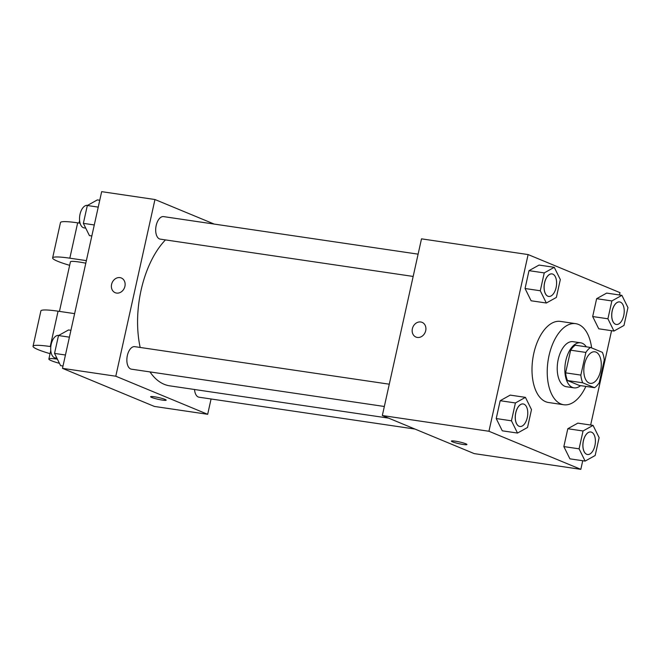 <?xml version="1.0" encoding="UTF-8"?>
<svg xmlns="http://www.w3.org/2000/svg" width="661" height="661" viewBox="0 0 661 661"><rect width="100%" height="100%" fill="white"/><g stroke="black" fill="none" stroke-linecap="round" stroke-linejoin="round"><path stroke-width="0.99" d="M589.116 383.033A15.938 8.519 -81.6 0 1 584.299 365.277A15.938 8.519 -81.6 0 1 594.875 351.801A15.938 8.519 -81.6 0 1 600.973 368.813A15.938 8.519 -81.6 0 1 590.223 383.339A15.938 8.519 -81.6 0 1 589.116 383.033M599.221 382.711L604.245 360.047A21.639 11.559 -81.6 0 0 602.361 352.346L590.57 347.463A21.639 11.559 -81.6 0 0 585.869 352.429L580.845 375.093A21.639 11.559 -81.6 0 0 582.738 382.802L594.52 387.685A21.639 11.559 -81.6 0 0 599.221 382.711M585.869 352.429L570.641 350.181L565.618 372.845L580.845 375.093M582.738 382.802L567.51 380.554L579.292 385.437L594.52 387.685M567.51 380.554A21.639 11.559 -81.6 0 1 565.618 372.845M570.641 350.181A21.639 11.559 -81.6 0 1 575.343 345.216L590.57 347.463M586.299 346.827A22.771 12.162 98.4 0 0 580.639 342.803A22.771 12.162 98.4 0 0 565.833 360.567A22.771 12.162 98.4 0 0 573.996 387.85A22.771 12.162 98.4 0 0 580.573 385.627M573.996 387.85L566.378 386.726A22.771 12.162 -81.6 0 1 564.808 386.288A22.771 12.162 -81.6 0 1 558.215 359.444A22.771 12.162 -81.6 0 1 573.021 341.679L580.639 342.803M585.861 386.404A40.982 21.896 -81.6 0 1 563.717 404.747A40.982 21.896 -81.6 0 1 560.892 403.954A40.982 21.896 -81.6 0 1 548.481 358.303A40.982 21.896 -81.6 0 1 575.681 323.659A40.982 21.896 -81.6 0 1 591.628 347.893M563.717 404.747L548.49 402.499A40.982 21.896 -81.6 0 1 545.655 401.706A40.982 21.896 -81.6 0 1 533.253 356.056A40.982 21.896 -81.6 0 1 560.454 321.411L575.681 323.659M554.257 267.308L539.029 265.069L529.007 270.663L525.049 288.51L531.114 300.772L546.341 303.019L556.364 297.425L560.321 279.57L554.257 267.308L544.243 272.902L540.285 290.757L546.341 303.019M621.885 295.343L606.658 293.096L596.635 298.689L592.677 316.536L598.742 328.798L613.97 331.045L623.992 325.452L627.95 307.596L621.885 295.343L611.871 300.937L607.913 318.784L613.97 331.045M619.481 294.988L620.001 292.649L528.114 254.568L488.942 431.261L580.829 469.343L582.738 460.734M590.653 425.031L611.565 330.69M525.429 397.36L510.201 395.113L500.179 400.706L496.221 418.553L502.286 430.815L517.513 433.062L527.536 427.469L531.494 409.613L525.429 397.36L515.406 402.954L511.449 420.801L517.513 433.062M593.057 425.387L577.83 423.139L567.807 428.733L563.85 446.588L569.914 458.841L585.142 461.089L595.164 455.495L599.122 437.64L593.057 425.387L583.043 430.98L579.086 448.827L585.142 461.089M528.114 254.568L421.503 238.844L382.331 415.529L488.942 431.261M417.322 337.44A7.965 6.676 112.5 0 1 415.984 337.069A7.965 6.676 112.5 0 1 412.869 327.154A7.965 6.676 112.5 0 1 422.082 322.353A7.965 6.676 112.5 0 1 425.486 331.492A7.965 6.676 112.5 0 1 417.322 337.44M382.331 415.529L474.218 453.611L580.829 469.343M452.512 441.829A7.965 0.901 12.5 0 1 451.397 441.085A7.965 0.901 12.5 0 1 459.37 441.936A7.965 0.901 12.5 0 1 466.955 444.531A7.965 0.901 12.5 0 1 461.163 444.134A7.965 0.901 12.5 0 1 452.512 441.829M415.984 337.077A7.965 6.676 112.5 0 1 412.869 327.154A7.965 6.676 112.5 0 1 422.082 322.353M388.585 418.124L169.679 385.834A79.774 42.626 -81.6 0 1 164.168 384.297A79.774 42.626 -81.6 0 1 149.997 371.92M140.182 347.455A79.774 42.626 -81.6 0 1 165.465 239.902M194.532 389.494A11.386 6.081 98.4 0 0 199.06 397.211L414.959 429.055M413.166 276.438L160.259 239.133A11.386 6.081 -81.6 0 1 159.475 238.918A11.386 6.081 -81.6 0 1 156.029 226.236A11.386 6.081 -81.6 0 1 163.581 216.61L418.107 254.155M384.33 406.482L131.432 369.177A11.386 6.081 -81.6 0 1 130.647 368.962A11.386 6.081 -81.6 0 1 127.201 356.279A11.386 6.081 -81.6 0 1 134.753 346.653L389.271 384.198M62.489 368.351L101.662 191.657L154.963 199.523L214.214 224.079L154.963 199.523L115.791 376.216L207.678 414.298L211.074 398.98L207.678 414.298L154.377 406.432L62.489 368.351L115.791 376.216L207.678 414.298M587.472 454.504A11.386 6.081 -81.6 0 1 587.439 454.495A11.386 6.081 -81.6 0 1 586.654 454.281A11.386 6.081 -81.6 0 1 583.209 441.598A11.386 6.081 -81.6 0 1 590.76 431.972A11.386 6.081 -81.6 0 1 590.794 431.98M577.83 423.139L567.807 428.733L583.043 430.98M567.807 428.733L563.85 446.588L579.086 448.827M563.85 446.588L569.914 458.841M586.712 454.289A11.386 6.081 -81.6 0 1 583.266 441.606A11.386 6.081 -81.6 0 1 590.827 431.988A11.386 6.081 -81.6 0 1 595.181 444.134A11.386 6.081 -81.6 0 1 587.497 454.512A11.386 6.081 -81.6 0 1 586.712 454.289M616.3 324.46A11.386 6.081 -81.6 0 1 616.267 324.452A11.386 6.081 -81.6 0 1 615.482 324.237A11.386 6.081 -81.6 0 1 612.036 311.554A11.386 6.081 -81.6 0 1 619.588 301.928A11.386 6.081 -81.6 0 1 619.621 301.937M606.658 293.096L596.635 298.689L611.871 300.937M596.635 298.689L592.677 316.536L607.913 318.784M592.677 316.536L598.742 328.798M615.54 324.245A11.386 6.081 -81.6 0 1 612.094 311.562A11.386 6.081 -81.6 0 1 619.654 301.937A11.386 6.081 -81.6 0 1 624.009 314.091A11.386 6.081 -81.6 0 1 616.333 324.46A11.386 6.081 -81.6 0 1 615.54 324.245M519.843 426.477A11.386 6.081 -81.6 0 1 519.81 426.469A11.386 6.081 -81.6 0 1 519.025 426.254A11.386 6.081 -81.6 0 1 515.58 413.571A11.386 6.081 -81.6 0 1 523.132 403.945A11.386 6.081 -81.6 0 1 523.165 403.954A11.386 6.081 -81.6 0 1 527.552 416.108A11.386 6.081 -81.6 0 1 519.868 426.477A11.386 6.081 -81.6 0 1 519.083 426.262A11.386 6.081 -81.6 0 1 515.638 413.579A11.386 6.081 -81.6 0 1 523.198 403.954L523.132 403.945M510.201 395.113L500.179 400.706L515.406 402.954M500.179 400.706L496.221 418.553L511.449 420.801M496.221 418.553L502.286 430.815M548.671 296.434A11.386 6.081 -81.6 0 1 548.638 296.425A11.386 6.081 -81.6 0 1 547.853 296.211A11.386 6.081 -81.6 0 1 544.408 283.528A11.386 6.081 -81.6 0 1 551.96 273.902A11.386 6.081 -81.6 0 1 551.993 273.91L552.026 273.91A11.386 6.081 -81.6 0 1 556.38 286.064A11.386 6.081 -81.6 0 1 548.704 296.434A11.386 6.081 -81.6 0 1 547.911 296.219A11.386 6.081 -81.6 0 1 544.466 283.536A11.386 6.081 -81.6 0 1 552.026 273.91M539.029 265.069L529.007 270.663L544.243 272.902M529.007 270.663L525.049 288.51L540.285 290.757M525.049 288.51L531.114 300.772M70.917 330.31L68.513 329.955L58.498 335.548L54.541 353.404L60.597 365.657L63.002 366.012M58.498 335.548L69.405 337.16M54.541 353.404L65.447 355.007M56.904 358.188L55.276 357.948A11.386 6.081 -81.6 0 1 54.491 357.725A11.386 6.081 -81.6 0 1 51.046 345.042A11.386 6.081 -81.6 0 1 58.598 335.424L58.697 335.433M99.753 200.266L97.341 199.911L87.326 205.505L83.369 223.36L89.425 235.613L91.838 235.969M87.326 205.505L98.233 207.116M83.369 223.36L94.275 224.963M85.732 228.144L84.112 227.905A11.386 6.081 -81.6 0 1 83.319 227.681A11.386 6.081 -81.6 0 1 79.874 214.999A11.386 6.081 -81.6 0 1 87.434 205.381L87.525 205.389M150.625 396.716A7.965 0.901 -167.5 0 0 158.21 399.31A7.965 0.901 -167.5 0 0 166.184 400.161A7.965 0.901 12.5 0 1 158.21 399.318A7.965 0.901 12.5 0 1 150.625 396.716A7.965 0.901 12.5 0 1 154.385 396.774A7.965 0.901 12.5 0 1 162.309 398.5A7.965 0.901 12.5 0 1 166.184 400.169M121.31 277.984A7.965 6.676 -67.5 0 0 111.602 284.362A7.965 6.676 112.5 0 1 121.31 277.984A7.965 6.676 112.5 0 1 124.425 287.899A7.965 6.676 112.5 0 1 115.212 292.707A7.965 6.676 112.5 0 1 111.593 284.362A7.965 6.676 -67.5 0 0 115.212 292.707M154.963 199.523L115.791 376.216M74.619 313.636L58.069 311.191A36.429 4.098 -167.5 0 0 40.883 310.926L33.05 346.265A36.429 4.098 12.5 0 1 50.236 346.529L50.814 346.62M59.44 311.397L70.421 261.863A18.211 2.049 12.5 0 1 85.798 263.194M69.653 265.325A36.429 4.098 12.5 0 1 52.632 257.914A36.429 4.098 12.5 0 1 69.826 258.187L86.368 260.624M50.062 353.676A36.429 4.098 12.5 0 1 33.05 346.265M59.44 363.327A18.211 2.049 12.5 0 1 51.426 360.732A18.211 2.049 12.5 0 1 48.873 359.039A18.211 2.049 12.5 0 1 57.383 359.163M52.632 257.914L60.473 222.583A36.429 4.098 12.5 0 1 77.659 222.848L80.097 223.203M58.069 311.191L50.236 346.529M77.659 222.848L69.826 258.187M48.873 359.039L50.773 350.487M79.601 220.444L79.023 223.046"/></g></svg>

